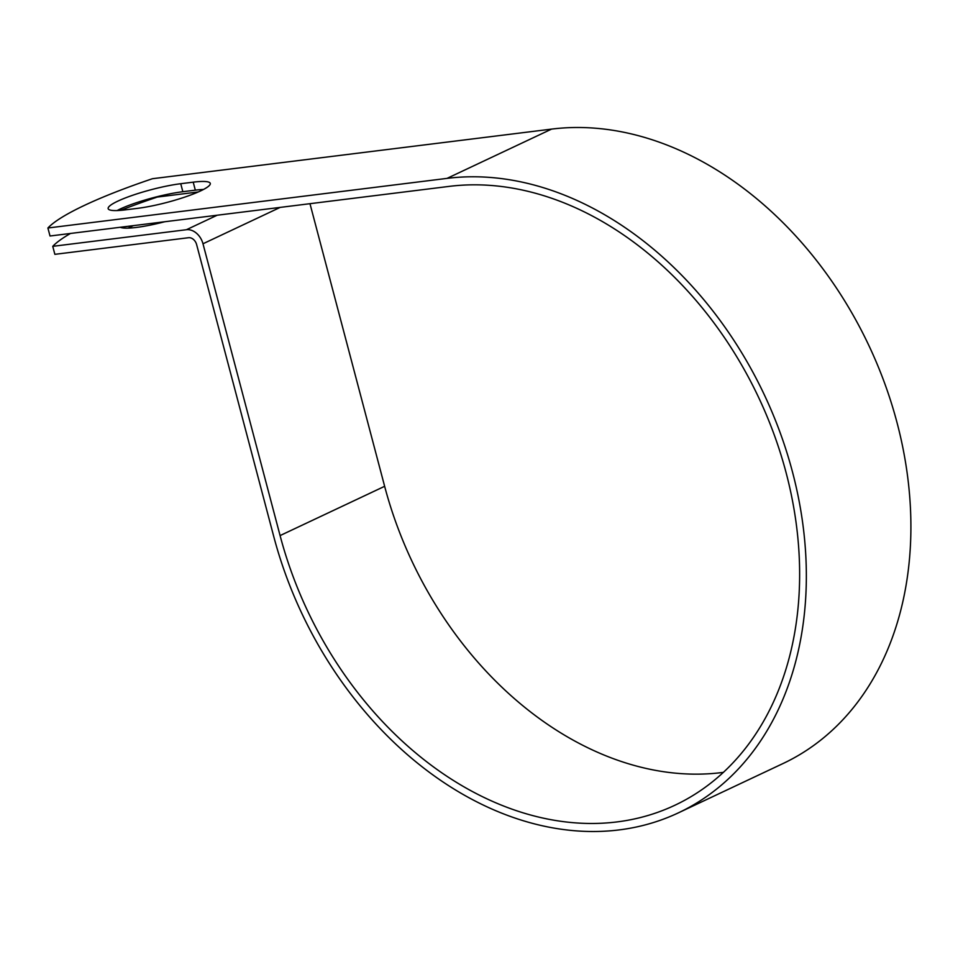 <?xml version="1.0" encoding="UTF-8"?>
<svg xmlns="http://www.w3.org/2000/svg" width="958" height="958" viewBox="0 0 958 958"><rect width="100%" height="100%" fill="white"/><g stroke="black" fill="none" stroke-linecap="round" stroke-linejoin="round"><path stroke-width="1.44" d="M117.738 201.18A46.367 7.329 -14.8 0 0 108.158 208.64A46.367 7.329 -14.8 0 0 125.223 209.874L137.701 208.329A46.367 7.329 -14.8 0 0 185.876 196.725A46.367 7.329 -14.8 0 0 210.281 183.397A46.367 7.329 -14.8 0 0 193.217 182.164L180.739 183.708A46.367 7.329 -14.8 0 0 117.738 201.18M203.491 189.468A46.367 7.329 -14.8 0 0 195.324 190.163L182.846 191.708A46.367 7.329 -14.8 0 0 119.846 209.179A46.367 7.329 -14.8 0 0 117.056 210.568M128.144 228.124A46.367 7.329 165.2 0 1 130.935 226.735A46.367 7.329 165.2 0 1 133.354 225.645M70.461 233.465A196.45 31.027 -14.8 0 0 52.75 246.338L186.439 229.716A16.346 12.25 64.8 0 1 202.988 243.775L280.083 535.582A332.821 249.475 -115.2 0 0 675.007 805.187A332.821 249.475 -115.2 0 0 774.184 434.716A332.821 249.475 -115.2 0 0 449.146 186.391L50.02 236.003L47.9 228.004A196.45 31.027 165.2 0 1 152.454 178.715L551.58 129.102A341.204 255.762 -115.2 0 1 884.809 383.691A341.204 255.762 -115.2 0 1 783.129 763.49L678.575 812.767A341.204 255.762 -115.2 0 0 780.255 432.968A341.204 255.762 -115.2 0 0 447.039 178.38L47.9 228.004M164.812 221.729A46.367 7.329 165.2 0 1 120.277 227.262M120.564 210.365A196.45 31.027 -14.8 0 1 157.292 197.061L198.282 191.959M52.75 246.338L54.857 254.337L188.558 237.716A7.963 5.964 64.8 0 1 196.618 244.565L273.713 536.372A341.204 255.762 -115.2 0 0 678.575 812.767M309.973 203.683L384.637 486.305A332.821 249.475 -115.2 0 0 723.422 772.352M186.439 229.716L217.203 215.215M447.039 178.38L551.58 129.102M280.083 535.582L384.637 486.305M202.988 243.775L280.191 207.395M195.324 190.163L193.217 182.164M182.846 191.708L180.739 183.708"/></g></svg>
